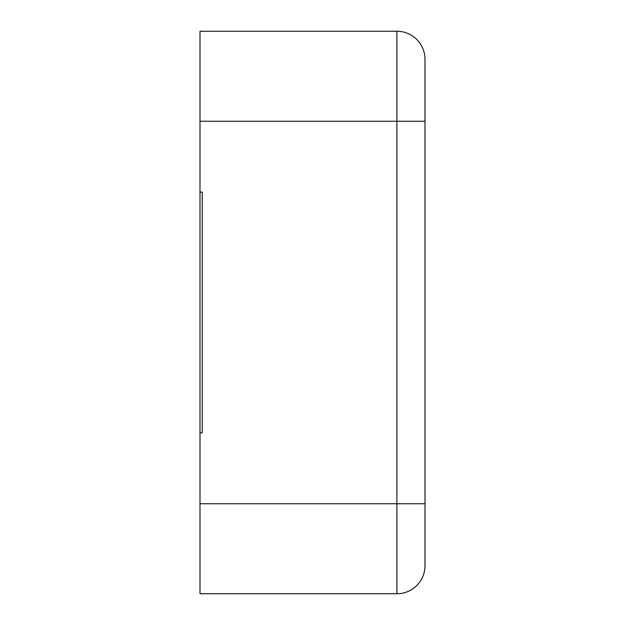 <?xml version="1.0" encoding="UTF-8"?>
<svg xmlns="http://www.w3.org/2000/svg" width="625" height="625" viewBox="0 0 625 625"><rect width="100%" height="100%" fill="white"/><g stroke="black" fill="none" stroke-linecap="round" stroke-linejoin="round"><path stroke-width="0.94" d="M425 565.625A28.125 28.125 0 0 1 396.875 593.75L200 593.75L200 192.125L202.25 192.125L200 192.125L200 31.25L396.875 31.25A28.125 28.125 0 0 1 425 59.375L425 565.625A28.125 28.125 0 0 1 396.875 593.75L396.875 31.25A28.125 28.125 0 0 1 425 59.375M202.25 192.125L202.25 432.875L200 432.875L202.25 432.875L202.25 192.125M200 503.75L425 503.75M200 121.25L425 121.25"/></g></svg>
